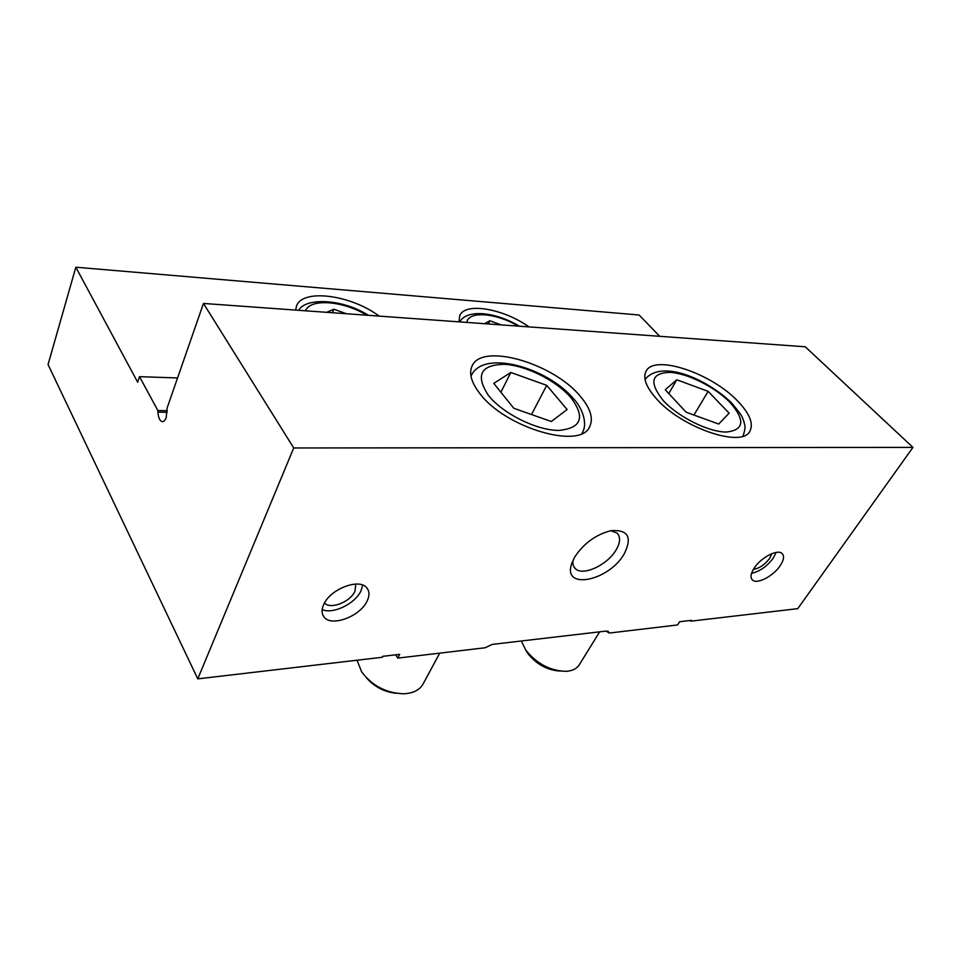 <?xml version="1.0" encoding="UTF-8"?>
<svg xmlns="http://www.w3.org/2000/svg" width="961" height="961" viewBox="0 0 961 961"><rect width="100%" height="100%" fill="white"/><g stroke="black" fill="none" stroke-linecap="round" stroke-linejoin="round"><path stroke-width="1.44" d="M355.798 584.06L354.945 591.243C350.321 602.042 330.152 609.887 324.518 602.931M323.677 604.577C321.454 609.562 321.539 613.659 323.929 616.878C331.125 627.425 360.435 616.385 367.186 600.877C369.637 595.652 369.553 591.351 366.91 588C359.75 577.753 330.14 588.925 323.677 604.577M322.163 609.586C332.95 614.596 355.318 603.664 361.012 590.763L362.693 585.105M771.851 553.668L769.629 558.389C764.8 564.696 759.394 568.359 753.376 569.38M754.289 567.963C750.649 573.609 750.073 577.645 752.535 580.072C757.148 584.54 773.329 576.107 780.14 565.765C783.936 559.999 784.548 555.866 781.966 553.38C777.365 548.983 760.992 557.548 754.289 567.963M751.55 573.357C759.743 571.483 766.986 566.401 773.269 558.101L776.14 552.431M737.892 401.29C711.596 373.192 654.345 353.912 646.08 371.198C642.645 377.901 646.104 387.091 656.435 398.755C681.589 427.753 742.096 448.319 749.868 431.213C753.748 423.705 749.748 413.735 737.892 401.29M580.396 396.4C553.5 363.27 481.881 342.272 472.067 366.033C468.764 373.252 471.286 382.334 479.647 393.277C504.813 427.753 580.636 450 589.634 426.744C593.61 418.491 590.522 408.389 580.396 396.4M528.946 326.884C503.552 308.697 465.244 301.934 459.754 315.568L459.01 321.851M379.127 316.097C350.873 294.871 302.415 288.252 296.481 306.163L295.652 310.091M573.044 560.167C572.492 563.771 573.236 566.57 575.279 568.552C582.63 576.6 607.628 564.984 616.193 549.776C620.41 542.4 620.674 536.839 616.998 533.055L610.836 530.7M574.594 557.224L571.483 564.263C562.882 590.691 609.31 580.684 624.254 553.8C632.494 537.151 628.038 529.439 610.908 530.688C595.784 534.592 583.675 543.433 574.594 557.224M167.25 410.707L157.856 410.539L157.928 412.149C158.337 417.579 159.718 420.738 162.073 421.615C163.73 421.843 165.1 420.486 166.193 417.53L167.154 407.884L203.468 303.448L805.258 346.789L912.95 447.394L797.762 608.649L690.959 621.154L691.488 620.35L679.679 621.719L677.541 624.962L609.214 633.059L606.067 631.089M609.214 633.059L608.241 631.353L605.923 631.101L492.272 644.399L485.125 647.762L397.746 658.117L399.704 654.345L382.802 656.315L382.322 657.264L197.774 678.862L293.718 447.97L912.95 447.394M397.746 658.117L395.728 654.801M690.406 620.47L690.959 621.154M157.856 410.539L139.513 376.664L137.675 382.238L75.835 267.218L48.05 364.555L197.774 678.862M75.835 267.218L639.101 314.992L659.678 336.302M293.718 447.97L203.468 303.448M139.513 376.664L177.557 377.949M484.548 323.689L489.906 320.758L501.125 324.89M488.356 323.965L489.906 320.758M521.33 640.999L525.631 649.876C536.562 663.643 550.004 670.802 565.945 671.343C572.275 670.946 576.708 668.772 579.255 664.832L599.652 631.833M525.475 649.648L527.553 653.144C536.322 664.291 547.241 670.273 560.335 671.102M718.684 424.041L686.142 412.209L665.252 389.758L676.784 379.775L708.137 391.355L729.135 413.182L718.684 424.041M668.772 393.554L676.784 379.775M693.95 415.044L708.137 391.355M357.024 660.219L361.552 671.691C372.123 685.806 386.202 693.169 403.812 693.782C413.182 693.301 419.609 690.034 423.092 683.98L439.73 653.144M366.333 677.685C374.285 686.779 384.256 691.992 396.256 693.301M551.314 421.519L513.847 408.305L493.774 383.403L510.82 372.472L546.725 385.361L567.11 409.506L551.314 421.519M500.897 392.232L510.82 372.472M531.493 414.527L546.725 385.361M326.692 312.325L333.863 309.214L346.477 313.754M332.422 312.733L333.863 309.214M167.202 412.305L157.928 412.149M518.183 326.115C496.26 312.926 468.536 310.547 466.782 322.415M663.21 400.521C678.094 416.894 708.449 432.066 726.264 432.042C744.198 430.096 745.46 420.257 730.06 402.527C715.032 386.971 687.463 373.18 669.769 372.363C651.065 373.036 648.879 382.43 663.21 400.521M582.114 433.147L582.114 433.147C588.504 423.068 581.345 406.683 573.405 398.575C547.169 367.474 482.927 348.951 471.178 375.847L471.178 375.847M488.332 395.271C502.519 413.458 536.466 430.432 558.665 430.42C581.453 428.258 585.561 417.362 571.002 397.758C556.371 380.568 525.859 365.312 504.081 364.303C480.584 364.892 475.335 375.21 488.332 395.271M366.79 315.208C343.377 300.877 310.439 298.054 305.466 310.799M322.728 614.788L323.929 616.878M751.718 579.123L752.535 580.072M573.873 566.714L575.279 568.552M572.059 562.533L571.483 564.263M162.865 421.627L162.073 421.615M519.445 326.199C495.684 311.929 466.71 308.841 459.814 321.911M742.985 436.126C746.745 425.17 744.15 424.726 743.958 421.735L742.637 418.251C742.565 416.702 738.913 411.62 731.669 403.019C707.476 379.451 661.612 358.765 645.035 379.451M368.471 315.34C341.419 298.222 305.009 297.79 298.763 310.319"/></g></svg>

